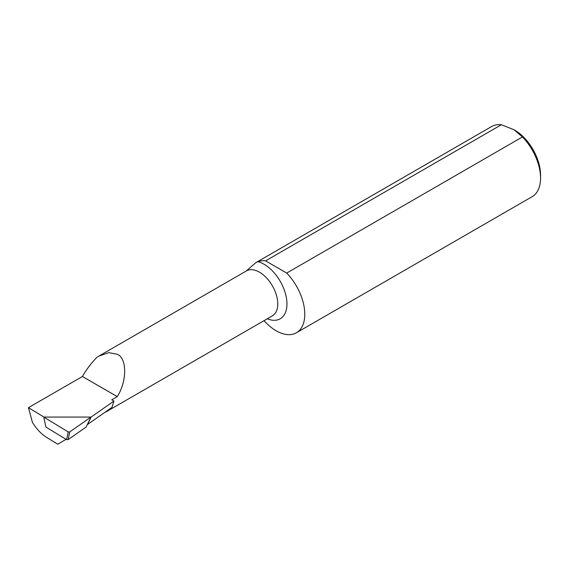 <?xml version="1.0" encoding="UTF-8"?>
<svg xmlns="http://www.w3.org/2000/svg" width="569" height="569" viewBox="0 0 569 569"><rect width="100%" height="100%" fill="white"/><g stroke="black" fill="none" stroke-linecap="round" stroke-linejoin="round"><path stroke-width="0.85" d="M246.178 271.05L255.766 262.707L257.956 261.662A32.433 18.727 60 0 1 264.023 264.222A32.433 18.727 60 0 1 286.897 302.032A32.433 18.727 60 0 1 267.266 318.789M117.25 396.629A25.946 14.979 60 0 0 117.25 396.607C127.129 381.358 127.122 358.086 117.228 354.267L108.85 352.631L98.885 356.087L97.007 357.247C91.46 362.83 86.588 369.238 82.391 376.479A40.506 23.386 60 0 0 82.391 376.5L117.25 396.629L111.744 399.808L113.942 401.074L91.111 417.07L43.941 417.07L28.45 407.646L82.391 376.5M105.03 412.226L106.908 411.373L109.867 408.834M513.928 129.682L514.661 130.109A36.608 21.138 60 0 1 540.55 174.946L540.55 178.125A40.506 23.386 -120 0 0 522.47 136.944L513.928 129.682L501.353 124.753A40.506 23.386 -120 0 0 491.659 126.51L255.766 262.707M264.023 320.66A40.506 23.386 -120 0 0 296.399 332.78L532.164 196.668A40.506 23.386 -120 0 0 540.55 178.125M43.792 417.07L68.216 431.935L69.752 431.921L68.124 439.638L86.125 427.027L90.962 417.07L43.792 417.07L45.854 427.027L66.061 439.325L57.86 444.247L46.615 437.405C41.21 433.998 36.466 428.955 32.383 422.276L28.45 407.646M522.47 136.944L286.712 273.063L265.588 260.865A40.506 23.386 -120 0 0 257.956 261.662M265.588 260.865L501.353 124.753M296.399 332.78A40.506 23.386 -120 0 0 286.712 273.063M117.25 396.607L82.391 376.479M91.111 417.07L87.505 424.495L111.972 407.361L113.942 401.074M68.124 439.638L66.587 439.645L68.216 431.935M45.854 427.027L66.587 439.645M90.962 417.07L69.752 431.921M106.908 411.373L272.409 315.823A25.946 14.979 -120 0 0 276.385 295.027A25.946 14.979 -120 0 0 259.436 272.167A25.946 14.979 -120 0 0 246.462 270.88L98.885 356.087"/></g></svg>
